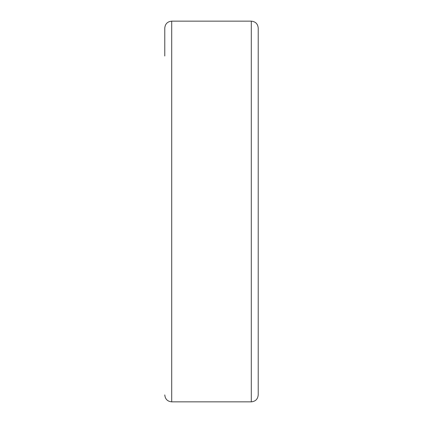 <?xml version="1.0" encoding="UTF-8"?>
<svg xmlns="http://www.w3.org/2000/svg" width="423" height="423" viewBox="0 0 423 423"><rect width="100%" height="100%" fill="white"/><g stroke="black" fill="none" stroke-linecap="round" stroke-linejoin="round"><path stroke-width="0.63" d="M164.78 55.984L164.78 28.071C165.187 23.868 167.497 21.562 171.701 21.15L171.701 401.85L251.299 401.85C255.503 401.438 257.813 399.132 258.22 394.929L258.22 28.071C257.813 23.868 255.503 21.562 251.299 21.15L251.299 401.85M171.701 21.15L251.299 21.15M171.701 401.85C167.497 401.438 165.187 399.132 164.78 394.929"/></g></svg>
